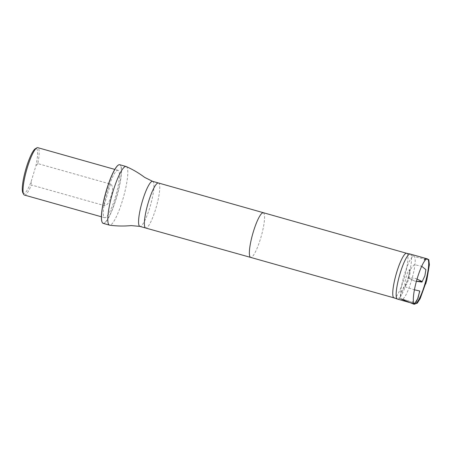 <?xml version="1.0" encoding="UTF-8"?>
<svg xmlns="http://www.w3.org/2000/svg" width="452" height="452" viewBox="0 0 452 452"><rect width="100%" height="100%" fill="white"/><g stroke="black" fill="none" stroke-linecap="round" stroke-linejoin="round"><path stroke-width="0.34" stroke-dasharray="2.26 1.69" d="M405.433 285.319L405.348 285.302C403.376 285.105 407.924 269.03 409.698 269.906C411.71 269.878 407.292 285.89 405.433 285.319L401.382 291.427L399.698 298.614L398.963 297.586M402.675 299.134L412.829 302.557L412.529 301.49C412.552 300.778 412.252 302.348 413.676 304.111L412.749 302.478L407.218 300.529L401.596 299.247C399.596 296.687 400.399 288.811 404.003 275.63C407.941 262.957 411.247 256.442 413.93 256.092L414.648 256.736C415.953 260.335 414.981 268.019 411.727 279.788C408.32 290.845 405.308 297.292 402.675 299.134L401.726 299.303L399.692 298.608L403.93 286.466L414.433 289.811M410.201 254.047A23.408 4.463 -74.2 0 1 408.139 277.788A23.408 4.463 -74.2 0 1 397.483 299.1M22.882 192.874A23.385 4.463 105.8 0 0 31.115 181.749L35.787 166.189A23.385 4.463 105.8 0 0 35.346 148.725M24.425 195.055A24.617 4.695 105.8 0 0 31.408 184.992L104.096 205.507C108.757 205.298 109.7 199.778 111.09 196.134C111.926 192.371 114.283 186.868 110.514 184.117L37.821 163.601A24.617 4.695 105.8 0 0 38.16 147.866A24.617 4.695 105.8 0 0 37.798 147.674M37.821 163.601L35.787 166.189M31.115 181.749L31.408 184.992M118.407 170.517A24.617 4.695 105.8 0 0 118.045 170.325A24.617 4.695 105.8 0 0 106.841 192.738A24.617 4.695 105.8 0 0 104.672 217.706A24.617 4.695 105.8 0 0 115.593 196.304A24.617 4.695 105.8 0 0 118.407 170.517M406.619 253.289L406.647 253.295A23.165 4.418 -74.2 0 1 404.608 276.788A23.165 4.418 -74.2 0 1 394.059 297.885L394.031 297.874M126.221 166.562A30.47 5.814 -74.2 0 1 123.39 197.411A30.47 5.814 -74.2 0 1 109.672 225.186M102.231 222.429A30.346 5.791 105.8 0 0 102.672 222.977A30.346 5.791 105.8 0 0 117.339 194.128A30.346 5.791 105.8 0 0 118.435 165.02M103.197 223.373A30.47 5.814 105.8 0 0 117.074 195.626A30.47 5.814 105.8 0 0 119.752 164.726M417.032 279.087L415.444 278.415L408.393 277.652L408.297 278.02L414.699 281.071L416.399 281.33L414.716 281.076L411.235 279.5L408.444 277.46L409.913 269.884L414.269 264.635L421.688 266.262M263.262 212.819L263.262 212.824A23.165 4.418 -74.2 0 1 261.222 236.317A23.165 4.418 -74.2 0 1 250.679 257.408L250.679 257.408M158.426 182.981A23.408 4.463 -74.2 0 1 156.364 206.717A23.408 4.463 -74.2 0 1 145.708 228.028M152.607 181.337A23.408 4.463 -74.2 0 1 150.55 205.078A23.408 4.463 -74.2 0 1 139.894 226.39M110.514 184.117L104.096 205.507M405.348 285.302L404.913 285.331C405.455 284.992 406.314 283.218 407.495 280.025C409.19 274.138 409.8 270.686 409.326 269.663L409.698 269.906M413.93 256.092L411.953 255.64L410.676 256.109M408.156 278.014L408.834 275.477L408.156 278.014M424.23 259.923L425.078 259.143L414.648 256.736M408.399 277.669L408.354 278.059L408.41 277.675M118.045 170.325L114.791 169.404M104.672 217.706L101.417 216.785"/><path stroke-width="0.68" d="M419.518 291.868L419.784 291.975L419.518 291.868L417.665 298.851L416.009 302.094L413.676 304.111L417.213 303.236L420.196 298.597L426.79 280.167L429.4 264.691L428.773 259.567L425.411 258.787L424.23 259.923M414.653 303.947L397.483 299.1A23.408 4.463 -74.2 0 1 397.432 299.083A23.408 4.463 -74.2 0 1 397.138 298.913A23.408 4.463 -74.2 0 1 399.777 274.539A23.408 4.463 -74.2 0 1 410.145 254.035A23.408 4.463 -74.2 0 1 410.201 254.047L427.366 258.894A23.408 4.463 105.8 0 0 416.987 279.246A23.408 4.463 105.8 0 0 414.309 303.761A23.408 4.463 105.8 0 0 414.653 303.947A23.408 4.463 105.8 0 0 425.309 282.636A23.408 4.463 105.8 0 0 427.366 258.894M114.791 169.404L37.798 147.674A24.617 4.695 105.8 0 0 36.793 147.877L35.346 148.725A23.385 4.463 105.8 0 0 25.657 169.822A23.385 4.463 105.8 0 0 22.882 192.874L23.673 194.354A24.617 4.695 105.8 0 0 24.425 195.055L101.417 216.785M36.793 147.877A24.617 4.695 105.8 0 0 26.595 170.088A24.617 4.695 105.8 0 0 23.673 194.354M394.059 297.885A23.165 4.418 -74.2 0 1 394.008 297.868A23.165 4.418 -74.2 0 1 393.72 297.698A23.165 4.418 -74.2 0 1 396.331 273.579A23.165 4.418 -74.2 0 1 406.591 253.284A23.165 4.418 -74.2 0 1 406.647 253.295M152.607 181.337A23.408 4.463 -74.2 0 0 142.227 201.688A23.408 4.463 -74.2 0 0 139.549 226.203A23.408 4.463 -74.2 0 0 139.894 226.39L131.108 225.593C123.955 226.271 116.814 226.136 109.672 225.186A30.47 5.814 -74.2 0 1 109.52 225.152A30.47 5.814 -74.2 0 1 109.073 224.91A30.47 5.814 -74.2 0 1 112.559 192.998A30.47 5.814 -74.2 0 1 126.074 166.505A30.47 5.814 -74.2 0 1 126.221 166.562C132.803 169.483 138.962 173.105 144.702 177.421L152.607 181.337L158.426 182.981A23.408 4.463 -74.2 0 0 148.041 203.332A23.408 4.463 -74.2 0 0 145.363 227.842A23.408 4.463 -74.2 0 0 145.708 228.028L250.679 257.408A23.165 4.418 -74.2 0 1 250.674 257.408A23.165 4.418 -74.2 0 1 250.335 257.228A23.165 4.418 -74.2 0 1 252.99 232.961A23.165 4.418 -74.2 0 1 263.262 212.819A23.165 4.418 -74.2 0 1 263.262 212.824M118.435 165.02A30.346 5.791 105.8 0 0 118.362 165.059A30.346 5.791 105.8 0 0 105.791 192.439A30.346 5.791 105.8 0 0 102.192 222.356A30.346 5.791 105.8 0 0 102.231 222.429M126.074 166.505L119.752 164.726A30.47 5.814 105.8 0 0 118.509 164.974A30.47 5.814 105.8 0 0 105.881 192.467A30.47 5.814 105.8 0 0 102.271 222.503A30.47 5.814 105.8 0 0 102.751 223.13A30.47 5.814 105.8 0 0 103.197 223.373L109.52 225.152M421.688 266.262L425.903 269.646L424.891 275.776L422.247 281.443L416.399 281.33L421.569 282.008L422.038 281.737L421.982 282.121L422.123 281.523C422.434 282.551 421.948 280.946 422.123 281.523L417.032 279.087M414.433 289.811L419.71 290.986L418.021 298.151L414.269 304.326L401.596 299.247M425.711 283.935L426.654 280.511L425.711 283.935M394.008 297.868L397.432 299.083M406.591 253.284L410.145 254.035M250.674 257.408L394.031 297.874M158.426 182.981L406.619 253.289M139.894 226.39L145.708 228.028"/></g></svg>
